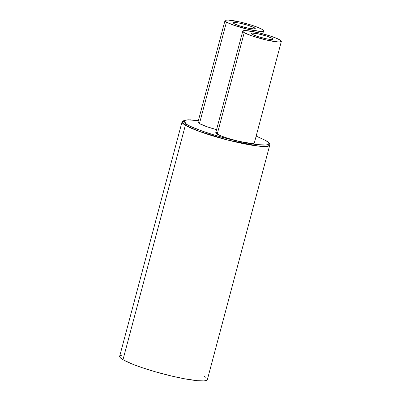 <?xml version="1.0" encoding="UTF-8"?>
<svg xmlns="http://www.w3.org/2000/svg" width="401" height="401" viewBox="0 0 401 401"><rect width="100%" height="100%" fill="white"/><g stroke="black" fill="none" stroke-linecap="round" stroke-linejoin="round"><path stroke-width="0.6" d="M265.973 140.641L256.164 136.079L265.688 140.525C272.068 143.698 271.592 148.024 242.575 142.19C227.969 139.052 215.247 135.603 204.405 131.844C194.901 128.46 188.991 125.974 186.665 124.39A1.133 1.023 120.7 0 0 185.367 125.272L198.59 131.142L227.653 140.049L258.851 146.149L267.071 146.395L269.733 145.212A45.373 5.845 -165.1 0 1 233.723 141.543A45.373 5.845 -165.1 0 1 185.367 125.272L122.987 359.712A45.373 5.845 14.9 0 0 171.342 375.983A45.373 5.845 14.9 0 0 207.357 379.657L269.733 145.212C269.743 145.498 270.324 144.029 268.244 142.2L265.978 140.641A1.133 1.023 120.7 0 0 265.688 140.525L268.124 142.27L268.956 143.638L268.139 144.571L265.708 145.042L256.445 144.535L242.575 142.19L226.204 138.36L213.788 134.861L202.435 131.157L190.625 126.445L186.665 124.39L184.229 122.651L183.608 121.914L183.603 120.761L185.237 120.054L188.44 119.824L198.355 120.711L188.044 119.824L183.748 120.621L186.665 124.39A1.133 1.023 -59.3 0 0 185.367 125.272A45.373 5.845 -165.1 0 1 182.039 121.879L185.367 125.272L122.987 359.712L120.485 357.928L119.633 356.524L120.47 355.567L121.518 355.261M254.414 27.799L254.104 28.967L254.414 27.799L255.252 28.596L254.419 28.957L248.49 28.22L240.094 26.03L234.154 23.659A11.343 1.459 -165.1 0 1 233.322 22.812A11.343 1.459 -165.1 0 1 242.324 23.729A11.343 1.459 -165.1 0 1 254.414 27.799A11.343 1.459 -165.1 0 1 255.247 28.646A11.343 1.459 -165.1 0 1 246.244 27.729A11.343 1.459 -165.1 0 1 234.154 23.659L233.317 22.862L234.149 22.501L240.079 23.233L248.475 25.428L254.414 27.799M272.194 38.346L271.878 39.514L272.194 38.346L273.031 39.143L272.199 39.504L266.264 38.772L257.868 36.576L251.928 34.205A11.343 1.459 -165.1 0 1 251.101 33.358A11.343 1.459 -165.1 0 1 260.104 34.275A11.343 1.459 -165.1 0 1 272.194 38.346A11.343 1.459 -165.1 0 1 273.021 39.193A11.343 1.459 -165.1 0 1 264.018 38.275A11.343 1.459 -165.1 0 1 251.928 34.205L251.091 33.408L251.923 33.047L257.858 33.779L266.254 35.975L272.194 38.346M224.991 20.596A19.965 2.571 -165.1 0 1 240.836 22.21A19.965 2.571 -165.1 0 1 262.114 29.368A19.965 2.571 -165.1 0 1 263.577 30.862A19.965 2.571 -165.1 0 1 247.733 29.248A19.965 2.571 -165.1 0 1 226.455 22.09A19.965 2.571 -165.1 0 1 224.991 20.596L197.994 122.054A19.965 2.571 14.9 0 0 199.457 123.548A19.965 2.571 14.9 0 0 216.555 129.653L206.575 126.601L199.457 123.548L226.455 22.09L199.457 123.548L197.984 122.145M217.227 132.054L215.763 132.691L217.237 134.094A19.965 2.571 14.9 0 0 238.515 141.252A19.965 2.571 14.9 0 0 254.359 142.866L281.352 41.408A19.965 2.571 -165.1 0 1 265.507 39.794A19.965 2.571 -165.1 0 1 244.229 32.636L217.237 134.094L221.422 136.049L227.688 138.265L238.846 141.327L251.121 143.408L253.998 143.202L254.369 142.776M242.77 31.143L215.773 132.601A19.965 2.571 14.9 0 0 217.237 134.094L244.229 32.636A19.965 2.571 -165.1 0 1 242.77 31.143A19.965 2.571 -165.1 0 1 258.615 32.757A19.965 2.571 -165.1 0 1 279.893 39.915A19.965 2.571 -165.1 0 1 281.352 41.408M204.029 376.263L205.482 377.201M207.382 379.451L206.545 380.414L204.054 380.895L197.442 380.689L184.214 378.729L172.094 376.158L154.976 371.687L142.851 367.923L132.505 364.163L122.987 359.712A45.373 5.845 14.9 0 1 119.658 356.324L182.039 121.879L184.796 120.014L190.475 119.849L198.36 120.696M279.893 39.915L275.703 37.96L269.437 35.744L258.284 32.681L246.003 30.601L243.126 30.807L242.755 31.233L244.229 32.636L251.347 35.689L265.838 39.869L278.119 41.95L279.903 41.955L281.367 41.318L279.893 39.915M262.114 29.368L257.928 27.413L251.663 25.198L240.505 22.135L228.229 20.055L225.347 20.261L224.981 20.687L226.455 22.09L233.572 25.143L248.064 29.323L260.344 31.403L263.221 31.193L263.587 30.772L263.216 30.155L262.114 29.368M256.159 136.094L265.688 140.525A1.133 1.023 -59.3 0 1 265.978 140.641M262.795 33.809L263.577 30.862"/></g></svg>
